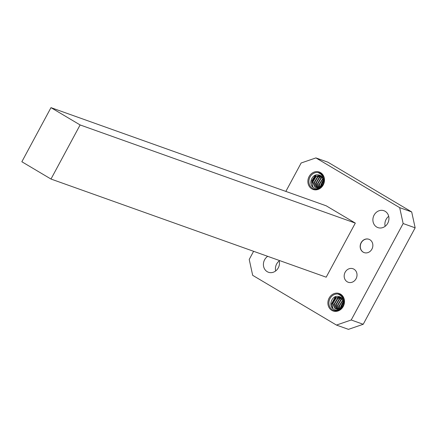 <?xml version="1.0" encoding="UTF-8"?>
<svg xmlns="http://www.w3.org/2000/svg" width="437" height="437" viewBox="0 0 437 437"><rect width="100%" height="100%" fill="white"/><g stroke="black" fill="none" stroke-linecap="round" stroke-linejoin="round"><path stroke-width="0.66" d="M353.981 269.203A7.167 6.326 109.6 0 1 356.33 278.189A7.167 6.326 109.6 0 1 348.185 282.247A7.167 6.326 109.6 0 1 347.207 281.783A7.167 6.326 109.6 0 1 344.864 272.803A7.167 6.326 109.6 0 1 353.003 268.744A7.167 6.326 109.6 0 1 353.981 269.203M333.458 309.079C338.697 313.384 347.42 304.114 342.827 297.138A8.494 7.5 -70.4 0 0 340.538 294.92A8.494 7.5 -70.4 0 0 339.374 294.374A8.494 7.5 -70.4 0 0 338.041 294.046L340.521 295.434C342.663 297.302 343.553 299.744 343.182 302.754C343.285 300.148 342.384 298.252 340.472 297.056L337.899 296.352C332.005 295.379 327.908 305.616 333.458 309.079M341.401 307.255L341.854 304.147M313.455 187.555C318.688 191.859 327.411 182.59 322.823 175.614A8.494 7.5 -70.4 0 0 320.529 173.396A8.494 7.5 -70.4 0 0 319.365 172.85A8.494 7.5 -70.4 0 0 318.032 172.522L320.512 173.91C322.653 175.778 323.544 178.22 323.172 181.229C323.276 178.624 322.375 176.728 320.463 175.532L317.89 174.827C311.996 173.855 307.899 184.092 313.455 187.555M321.392 185.73L321.845 182.622M340.56 294.134A9.253 8.172 109.6 0 1 343.242 306.441A9.253 8.172 109.6 0 1 331.814 310.379A9.253 8.172 109.6 0 1 329.132 298.067A9.253 8.172 109.6 0 1 340.56 294.134M320.55 172.61A9.253 8.172 109.6 0 1 323.233 184.917A9.253 8.172 109.6 0 1 311.805 188.855A9.253 8.172 109.6 0 1 309.123 176.543A9.253 8.172 109.6 0 1 320.55 172.61M267.701 256.333A8.958 7.91 -70.4 0 0 263.413 264.199A8.958 7.91 -70.4 0 0 267.209 271.677A8.958 7.91 -70.4 0 0 268.433 272.256A8.958 7.91 -70.4 0 0 276.938 269.776A8.958 7.91 -70.4 0 0 279.068 260.386M376.689 227.032A8.958 7.91 -70.4 0 0 377.912 227.606A8.958 7.91 -70.4 0 0 388.089 222.537A8.958 7.91 -70.4 0 0 385.155 211.306A8.958 7.91 -70.4 0 0 383.932 210.732A8.958 7.91 -70.4 0 0 373.755 215.802A8.958 7.91 -70.4 0 0 376.689 227.032M315.918 175.024L311.783 182.278L313.045 187.249M315.334 175.221L311.789 180.754L312.684 186.921M335.927 296.548L331.792 303.802L333.054 308.773M335.348 296.745L331.59 303.731L332.688 308.446M368.959 239.29A7.079 6.249 -70.4 0 0 360.967 243.354A7.079 6.249 -70.4 0 0 363.3 252.187A7.079 6.249 -70.4 0 0 364.201 252.619M363.169 252.144A7.079 6.249 -70.4 0 0 364.136 252.597A7.079 6.249 -70.4 0 0 372.177 248.593A7.079 6.249 -70.4 0 0 369.86 239.716A7.079 6.249 -70.4 0 0 368.894 239.263A7.079 6.249 -70.4 0 0 360.853 243.267A7.079 6.249 -70.4 0 0 363.169 252.144M50.976 107.644L21.85 161.745L50.992 179.044L326.188 277.189L355.314 223.094L326.177 205.794L50.976 107.644L80.118 124.944L355.314 223.094M403.143 223.542L351.211 319.993L363.218 324.276L415.15 227.824L403.143 223.542L399.68 207.651L411.687 211.934L327.914 162.198L315.907 157.915L399.68 207.651M315.907 157.915L301.153 162.99L285.853 191.411M363.218 324.276L348.464 329.356L336.457 325.073L252.679 275.332L249.221 259.441L253.602 251.302M336.457 325.073L351.211 319.993M339.402 294.38L338.041 294.046A8.494 7.5 -70.4 0 0 329.438 299.902A8.494 7.5 -70.4 0 0 332.508 309.833A8.494 7.5 -70.4 0 0 342.018 307.692A8.494 7.5 -70.4 0 0 342.827 297.138M319.392 172.855L318.032 172.522A8.494 7.5 -70.4 0 0 309.429 178.378A8.494 7.5 -70.4 0 0 312.499 188.309C318.999 192.75 327.641 182.114 322.823 175.614M415.15 227.824L411.687 211.934M385.144 226.311A8.958 7.91 109.6 0 1 388.706 216.315M275.66 270.956A8.958 7.91 109.6 0 1 279.227 260.96M324.03 179.771L323.538 180.197M323.194 180.547L321.288 184.911L321.288 185.84M323.861 178.285L323.172 178.624M322.921 178.777L319.611 184.316L319.96 186.916M322.43 177.591L321.255 178.17L317.934 183.715L318.83 187.429M321.829 176.706L319.578 177.575L316.257 183.119L317.803 187.648M321.151 176.018L317.901 176.974L314.58 182.519L316.858 187.653M320.414 175.505L316.224 176.379L312.903 181.923L315.35 187.162L315.978 187.484M316.186 187.56L320.834 186.763L323.599 181.016L323.194 178.76M319.584 175.117L317.89 174.827M324.008 179.334L323.467 179.744M323.162 180.006L320.873 184.764L320.927 186.2M322.812 178.443L319.196 184.163L319.66 187.08M322.288 177.346L320.834 178.023L317.519 183.567L318.562 187.511M321.665 176.515L319.157 177.422L315.842 182.966L317.562 187.67M320.971 175.876L317.481 176.827L314.165 182.371L316.634 187.626M317.442 188.008L318.469 188.243M320.223 175.395L315.804 176.226L312.488 181.77L314.93 187.014L315.765 187.413L320.419 186.615L323.172 181.229M344.039 301.295L343.548 301.721M343.203 302.071L341.297 306.435L341.297 307.364M343.87 299.809L343.182 300.148M342.93 300.301L339.62 305.84L339.97 308.44M342.439 299.116L341.264 299.695L337.943 305.239L338.839 308.954M341.838 298.231L339.587 299.099L336.266 304.644L337.812 309.172M341.16 297.548L337.91 298.498L334.589 304.043L336.867 309.178M340.423 297.029L336.233 297.903L332.912 303.447L335.359 308.686L335.987 309.008M336.195 309.085L340.844 308.287L343.608 302.546L343.203 300.285M339.593 296.641L337.899 296.352M344.017 300.858L343.477 301.268M343.171 301.53L340.882 306.288L340.936 307.724M342.821 299.968L339.205 305.687L339.669 308.604M342.291 298.87L340.844 299.547L337.528 305.092L338.571 309.035M341.674 298.039L339.167 298.946L335.851 304.491L337.572 309.194M340.98 297.4L337.49 298.351L334.174 303.895L336.643 309.15M337.451 309.533L338.473 309.767M340.232 296.92L335.813 297.75L332.491 303.294L334.939 308.538L335.774 308.937L340.428 308.14L343.182 302.754M50.992 179.044L80.118 124.944"/></g></svg>
